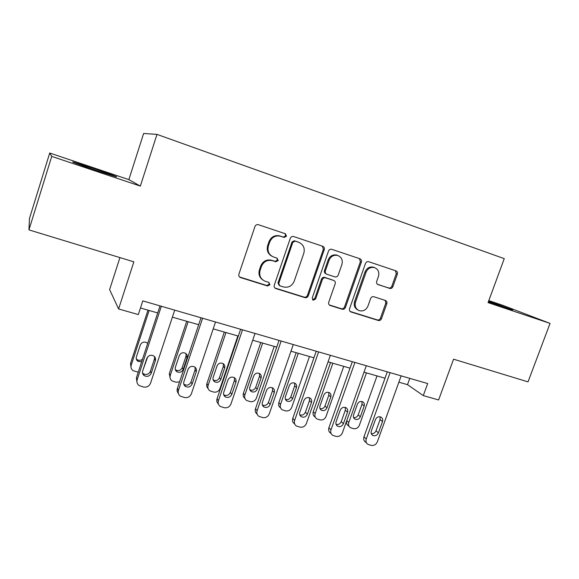 <?xml version="1.0" encoding="UTF-8"?>
<svg xmlns="http://www.w3.org/2000/svg" width="579" height="579" viewBox="0 0 579 579"><rect width="100%" height="100%" fill="white"/><g stroke="black" fill="none" stroke-linecap="round" stroke-linejoin="round"><path stroke-width="0.87" d="M286.496 236.181L285.367 233.757L258.277 224.674C256.721 224.399 255.614 225.014 254.955 226.512L238.903 274.156C238.526 275.734 239.04 276.863 240.451 277.544L267.563 285.99L269.937 284.723L268.88 282.378L264.994 281.155C260.514 279.02 258.878 275.423 260.101 270.379L261.433 266.449C263.655 261.527 267.295 259.595 272.362 260.666L275.814 261.78L278.195 260.521L277.059 258.125L273.606 257.004C268.888 254.919 267.143 251.243 268.381 245.974L269.72 242.022C271.841 237.231 275.365 235.277 280.294 236.167L284.195 237.455L286.496 236.181M271.855 256.2C267.86 253.848 266.463 250.316 267.657 245.605L268.996 241.667C271.11 236.891 274.62 234.944 279.534 235.827L283.428 237.115L285.722 235.841L285.034 233.641M239.525 276.95L266.847 285.505L269.221 284.238L268.859 282.378M262.909 280.026C259.421 277.594 258.256 274.229 259.406 269.937L260.731 266.022C262.946 261.107 266.579 259.189 271.631 260.253L275.076 261.368L277.45 260.109L276.957 258.089M488.35 301.825L512.654 310.004L488.604 301.152M93.378 168.402L73.714 162.163C68.93 160.897 81.444 165.529 96.36 170.523L115.699 176.646C120.273 177.825 107.737 173.215 93.378 168.402M389.71 288.414L389.739 288.429C391.165 288.711 392.215 288.125 392.873 286.677L397.346 274.113C397.751 272.557 397.288 271.471 395.956 270.856L368.606 261.686C367.173 261.433 366.131 262.019 365.479 263.459L349.55 308.745C349.166 310.257 349.622 311.321 350.917 311.943L378.311 320.476C379.744 320.759 380.801 320.173 381.467 318.725L386.83 303.657C387.228 302.122 386.765 301.058 385.448 300.458L373.839 296.73C372.384 296.434 371.32 297.013 370.647 298.482L367.976 306.016C366.109 310.033 363.178 311.582 359.197 310.648C355.716 308.991 354.5 306.139 355.542 302.079L366.022 272.318C367.766 268.453 370.56 266.876 374.389 267.57C378.174 269.155 379.527 272.108 378.449 276.422L376.697 281.372C376.299 282.936 376.777 284.021 378.123 284.629L388.704 287.951C390.123 288.233 391.165 287.654 391.831 286.207L396.289 273.679L395.377 270.661M51.734 156.402L140.35 186.098L128.856 179.62L49.729 153.022L51.734 156.402L28.95 229.892L133.858 261.838L118.601 308.962L138.316 314.571L142.789 300.877L427.678 383.559L423.292 395.595L438.614 399.951L453.552 359.19L528.034 381.872L550.05 323.393L502.586 305.249L488.799 300.61M140.35 186.098L156.981 134.386L504.251 258.647L488.061 302.622L550.05 323.393M324.247 249.679C324.645 248.065 324.131 246.936 322.713 246.285L293.553 236.507C292.033 236.239 290.947 236.847 290.289 238.324L274.272 285.215C273.889 286.771 274.388 287.879 275.763 288.537L304.952 297.635C306.479 297.939 307.587 297.345 308.267 295.84L324.247 249.679L323.372 249.303L322.351 246.162M331.796 249.332L359.914 258.762C361.282 259.399 361.774 260.507 361.376 262.092L345.446 307.463C344.766 308.94 343.687 309.526 342.203 309.237L330.131 305.473C328.814 304.836 328.351 303.758 328.734 302.238L335.183 283.753C335.574 282.176 335.075 281.068 333.685 280.446L325.644 277.855C324.131 277.536 323.031 278.13 322.351 279.628L315.627 298.988L313.246 300.212L312.247 297.932L328.488 251.098C329.14 249.636 330.204 249.035 331.68 249.296L331.796 249.332M28.95 229.892L29.471 218.435L49.729 153.022M156.981 134.386L143.628 133.474L128.856 179.62M119.925 257.597L109.619 289.609L118.601 308.962M398.873 382.191L407.5 384.666L423.292 395.595M140.465 307.985L157.712 312.942M172.383 317.154L198.669 324.703M213.202 328.872L238.316 336.088M252.712 340.22L276.719 347.111M290.984 351.207L313.934 357.8M328.061 361.853L350.013 368.157M364.003 372.174L385.013 378.21M409.78 378.369L407.5 384.666M274.895 287.995L304.141 297.121C305.661 297.425 306.769 296.832 307.442 295.333L323.372 249.303M295.16 241.117L292.793 242.369L278.738 283.464L279.787 285.794L283.464 286.945C288.436 287.951 292.019 286.033 294.204 281.184L303.809 253.269C305.068 248.08 303.389 244.432 298.764 242.319L294.291 240.748L292.004 242.015L292.793 242.369M279.136 285.367L277.992 282.986L292.004 242.015M294.364 240.77L297.953 241.964M329.313 304.959L341.292 308.694C342.775 308.983 343.846 308.397 344.519 306.928L360.399 261.686L359.436 258.603M333.453 280.33L324.768 277.399C323.263 277.08 322.163 277.674 321.483 279.172L314.788 298.474L315.627 298.988M312.559 299.741L314.788 298.474M341.907 264.487C342.971 260.087 341.552 257.069 337.637 255.448C333.692 254.731 330.841 256.331 329.082 260.246L325.369 270.943C324.971 272.543 325.485 273.65 326.889 274.28L334.93 276.885C336.428 277.196 337.521 276.61 338.194 275.119L341.907 264.487M337.904 255.527L336.725 255.057C332.787 254.347 329.943 255.94 328.192 259.841L329.082 260.246M326.238 273.954L326.006 273.838C324.609 273.208 324.102 272.101 324.493 270.509L328.192 259.841M377.457 284.275L389.739 288.429M374.519 267.607L373.39 267.158C369.561 266.463 366.782 268.034 365.038 271.884L366.022 272.318M357.793 309.924C354.645 308.151 353.574 305.365 354.594 301.565L365.038 271.884M350.114 311.437L377.305 319.912C378.738 320.194 379.795 319.608 380.461 318.161L385.802 303.143L385.158 300.363M147.978 310.141L130.521 363.438L131.049 367.585M138.229 372.217L133.04 370.647C131.223 369.228 130.615 367.397 131.223 365.146L149.129 310.474M147.681 356.888L142.955 370.147M136.268 358.806L137.201 359.675C139.025 360.71 140.791 360.565 142.492 359.233M147.674 343.47L146.711 342.645C143.845 341.436 141.71 342.232 140.299 345.033L136.412 356.881C135.92 358.727 136.427 360.21 137.94 361.347L141.638 361.832M174.706 310.141L150.547 383.197C149.187 386.251 146.842 387.525 143.498 387.011L139.09 385.534C137.165 384.051 136.528 382.118 137.172 379.737L161.331 306.262M160.028 305.886L136.391 377.812L137.172 379.737M151.242 373.216C149.679 376.249 147.363 377.074 144.294 375.684C142.695 374.49 142.159 372.919 142.68 370.973L146.813 358.415C148.311 355.448 150.576 354.594 153.609 355.861C155.324 357.055 155.91 358.669 155.375 360.71L151.242 373.216L150.352 371.356C148.81 374.36 146.509 375.178 143.454 373.802L142.514 372.941M154.557 356.65L154.455 358.937L150.352 371.356M136.977 382.249L136.391 377.812M186.727 321.273L169.292 373.687L170.175 378.297M179.562 381.894L176.016 382.205L172.093 380.917C170.248 379.534 169.64 377.711 170.255 375.438L188.146 321.678M175.292 369.532L175.907 370.024C178.679 371.226 180.771 370.451 182.168 367.694L186.025 356.157L186.025 353.66M183.217 369.402L187.097 357.786C187.61 355.853 187.06 354.334 185.432 353.233C182.674 352.126 180.612 352.929 179.258 355.651L175.372 367.303C174.872 369.163 175.386 370.647 176.913 371.747C179.707 372.956 181.806 372.174 183.217 369.402L182.168 367.694M224.312 332.064L206.906 383.624C206.341 385.556 206.739 387.199 208.114 388.56M237.853 335.95L220.006 388.56C218.746 391.353 216.626 392.519 213.651 392.055L209.953 390.861C208.1 389.522 207.485 387.713 208.114 385.419L225.969 332.541M213.13 379.838L213.441 380.048C216.112 381.156 218.124 380.367 219.477 377.696L223.328 366.348L223.277 363.692M220.773 379.448L224.645 368.02C225.166 366.08 224.616 364.582 222.995 363.511C220.338 362.497 218.355 363.308 217.038 365.95L213.159 377.414C212.652 379.281 213.166 380.75 214.693 381.822C217.378 382.929 219.405 382.14 220.773 379.448L219.477 377.696M215.518 321.989L191.396 393.756C190.05 396.767 187.762 398.019 184.527 397.527L180.387 396.181C178.441 394.74 177.796 392.815 178.448 390.405L202.585 318.233M200.985 317.77L177.369 388.437L178.448 390.405M192.163 383.964C190.665 386.895 188.443 387.735 185.497 386.475C183.883 385.317 183.348 383.754 183.876 381.785L188.009 369.453C189.449 366.579 191.627 365.718 194.537 366.876C196.252 368.027 196.838 369.626 196.288 371.675L192.163 383.964L190.99 382.046C189.499 384.963 187.292 385.788 184.368 384.536L183.767 384.072M195.116 367.274L195.08 369.851L190.99 382.046M178.339 393.358C177.138 391.932 176.819 390.289 177.369 388.437M255.028 333.453L230.949 403.983C229.617 406.943 227.381 408.181 224.239 407.71L220.346 406.472C218.384 405.068 217.74 403.158 218.413 400.74L242.5 329.82M240.632 329.277L217.06 398.728L218.413 400.74M231.788 394.364C230.341 397.216 228.198 398.055 225.369 396.904C223.755 395.783 223.219 394.234 223.762 392.258L227.88 380.142C229.277 377.342 231.376 376.48 234.177 377.544C235.885 378.659 236.456 380.244 235.906 382.292L231.788 394.364L230.341 392.41C228.9 395.233 226.78 396.072 223.964 394.921L223.697 394.74M234.408 377.682L234.423 380.417L230.341 392.41M218.377 403.976C216.893 402.55 216.452 400.798 217.06 398.728M260.774 342.536L243.404 393.271C242.796 395.377 243.296 397.093 244.903 398.417M274.2 346.387L256.388 398.149C255.136 400.907 253.066 402.058 250.179 401.609L246.676 400.502C244.816 399.206 244.208 397.404 244.845 395.11L262.671 343.079M249.824 389.754L249.86 389.776C252.437 390.796 254.376 390 255.694 387.402L259.53 376.234L259.45 373.491C256.895 372.55 254.977 373.361 253.696 375.937L249.824 387.221C249.31 389.088 249.817 390.543 251.344 391.585C253.935 392.605 255.889 391.809 257.214 389.197L261.078 377.949C261.607 376.017 261.064 374.526 259.457 373.498M296.18 352.698L278.846 402.637C278.209 404.895 278.788 406.661 280.591 407.92M309.483 356.519L291.707 407.464C290.47 410.178 288.451 411.314 285.635 410.887L282.313 409.852C280.46 408.593 279.86 406.813 280.504 404.511L298.286 353.306M285.425 399.322C287.85 400.089 289.659 399.257 290.853 396.832L294.682 385.831L294.595 383.066M292.59 398.656L296.448 387.59C296.976 385.657 296.448 384.195 294.856 383.189C292.381 382.306 290.52 383.124 289.276 385.636L285.418 396.738C284.897 398.613 285.389 400.053 286.909 401.059C289.406 402.007 291.302 401.204 292.59 398.656L290.853 396.832M330.558 362.57L313.268 411.734C312.617 414.021 313.21 415.773 315.034 416.989M343.745 366.362L326.02 416.511C324.79 419.182 322.807 420.311 320.078 419.898L316.908 418.921C315.07 417.698 314.477 415.939 315.128 413.645L332.874 363.236M319.984 408.571C322.257 409.107 323.936 408.246 325.007 405.988L328.829 395.16L328.756 392.403M326.947 407.848L330.797 396.948C331.333 395.03 330.812 393.582 329.241 392.605C326.853 391.788 325.051 392.598 323.827 395.052L319.977 405.98C319.449 407.848 319.941 409.273 321.446 410.25C323.856 411.133 325.695 410.337 326.947 407.848L325.007 405.988M293.285 344.556L269.264 413.891C267.947 416.8 265.761 418.024 262.714 417.568L259.03 416.424C257.076 415.071 256.439 413.174 257.119 410.75L281.155 341.038M279.027 340.416L255.505 408.694L257.119 410.75M270.161 404.446C268.765 407.211 266.702 408.065 263.973 407.001C262.367 405.915 261.838 404.381 262.388 402.405L266.499 390.492C267.86 387.771 269.886 386.902 272.579 387.887C274.272 388.965 274.837 390.528 274.272 392.569L270.161 404.446L268.461 402.441C267.085 405.17 265.052 406.024 262.352 404.996M272.499 387.843L272.543 390.651L268.461 402.441M257.134 414.159C255.397 412.776 254.854 410.96 255.505 408.694M330.356 355.318L306.4 423.495C305.09 426.354 302.955 427.57 300.002 427.128L296.506 426.057C294.566 424.747 293.937 422.873 294.624 420.448L318.602 351.902M316.235 351.214L292.771 418.356L294.624 420.448M307.355 414.209C305.994 416.909 304.004 417.756 301.377 416.771C299.784 415.722 299.263 414.209 299.821 412.234L303.924 400.516C305.249 397.867 307.203 396.999 309.801 397.911C311.473 398.96 312.023 400.502 311.459 402.535L307.355 414.209L305.423 412.168C304.192 414.694 302.318 415.592 299.792 414.868M309.447 397.751L309.49 400.574L305.423 412.168M294.646 423.937C292.713 422.627 292.091 420.767 292.771 418.356M366.297 365.747L342.413 432.803C341.111 435.618 339.026 436.819 336.16 436.4L332.838 435.394C330.913 434.12 330.298 432.274 330.993 429.85L354.898 362.44M352.307 361.687L328.908 427.729L330.993 429.85M343.419 423.683C342.095 426.31 340.17 427.164 337.637 426.245C336.059 425.225 335.552 423.734 336.117 421.765L340.206 410.236C341.494 407.652 343.398 406.784 345.902 407.638C347.545 408.651 348.088 410.171 347.509 412.197L343.419 423.683L341.263 421.606C340.155 423.944 338.425 424.877 336.073 424.393M345.294 407.399L345.316 410.2L341.263 421.606M330.747 433.237C328.836 431.97 328.221 430.132 328.908 427.729M377.03 375.916L359.356 425.304C358.14 427.932 356.201 429.046 353.545 428.648L350.519 427.736C348.696 426.542 348.117 424.805 348.775 422.511L366.471 372.883M353.552 417.531C355.672 417.872 357.229 416.989 358.206 414.882L362.013 404.222L361.962 401.508M349.101 426.383L348.449 425.768C346.85 424.769 346.213 423.256 346.531 421.244M360.333 416.779L364.169 406.045C364.712 404.135 364.205 402.709 362.657 401.761C360.348 400.994 358.589 401.804 357.402 404.2L353.559 414.962C353.031 416.829 353.508 418.233 354.992 419.182C357.33 420.007 359.103 419.21 360.333 416.779L358.206 414.882M401.153 375.865L377.349 441.835C376.053 444.607 374.02 445.794 371.233 445.389L368.063 444.448C366.16 443.21 365.559 441.386 366.261 438.976L390.094 372.652M387.293 371.841L363.974 436.819L366.261 438.976M378.405 432.868C377.11 435.43 375.243 436.284 372.804 435.43C371.248 434.445 370.748 432.969 371.32 431.008L375.395 419.666C376.654 417.141 378.5 416.272 380.917 417.075C382.538 418.06 383.059 419.558 382.48 421.57L378.405 432.868L376.039 430.762C375.04 432.933 373.448 433.881 371.255 433.599M380.085 416.786L380.085 419.536L376.039 430.762M366.587 443.036L365.769 442.255C363.873 441.024 363.279 439.215 363.974 436.819M279.903 235.942L280.663 236.283M268.996 241.667L269.72 242.022M267.657 245.605L268.381 245.974M275.076 261.368L275.814 261.78M271.631 260.253L272.362 260.666M260.731 266.022L261.433 266.449M259.406 269.937L260.101 270.379M266.847 285.505L267.563 285.99M239.945 277.124L240.582 277.594M283.348 237.093L284.115 237.433M307.442 295.333L308.267 295.84M304.141 297.121L304.952 297.635M275.148 288.089L275.886 288.581M277.992 282.986L278.738 283.464M360.399 261.686L361.376 262.092M344.519 306.928L345.446 307.463M341.292 308.694L342.203 309.237M329.357 304.974L330.24 305.509M324.768 277.399L325.644 277.855M321.483 279.172L322.351 279.628M324.493 270.509L325.369 270.943M377.66 284.412L378.123 284.629M354.594 301.565L355.542 302.079M385.802 303.143L386.83 303.657M380.461 318.161L381.467 318.725M377.305 319.912L378.311 320.476M350.136 311.466L351.019 311.98M396.289 273.679L397.346 274.113M391.831 286.207L392.873 286.677M131.223 365.146L130.521 363.438M155.375 360.71L154.455 358.937M170.255 375.438L169.292 373.687M186.025 356.157L187.097 357.786M208.114 385.419L206.906 383.624M223.328 366.348L224.645 368.02M196.288 371.675L195.08 369.851M235.906 382.292L234.423 380.417M244.845 395.11L243.404 393.271M255.694 387.402L257.214 389.197M259.53 376.234L261.078 377.949M280.504 404.511L278.846 402.637M294.682 385.831L296.448 387.59M315.128 413.645L313.268 411.734M328.829 395.16L330.797 396.948M274.272 392.569L272.543 390.651M311.459 402.535L309.49 400.574M347.509 412.197L345.316 410.2M348.775 422.511L346.756 420.615M362.013 404.222L364.169 406.045M382.48 421.57L380.085 419.536M279.534 235.827L280.294 236.167M239.815 277.08L240.451 277.544M283.428 237.115L284.195 237.455M275.025 288.045L275.763 288.537M294.291 240.748L295.087 241.096M329.364 305.01L330.131 305.473M312.667 299.857L313.246 300.212M336.725 255.057L337.637 255.448M373.39 267.158L374.389 267.57M350.215 311.531L350.917 311.943M137.201 359.675L137.94 361.347M144.294 375.684L143.454 373.802M175.907 370.024L176.913 371.747M213.441 380.048L214.693 381.822M185.497 386.475L184.368 384.536M225.369 396.904L223.964 394.921M249.86 389.776L251.344 391.585M285.519 399.546L286.909 401.059M320.194 409.013L321.446 410.25M263.973 407.001L262.367 405.032M301.377 416.771L299.922 415.186M337.637 426.245L336.327 424.95M353.87 418.154L354.992 419.182M372.804 435.43L371.631 434.359"/></g></svg>
